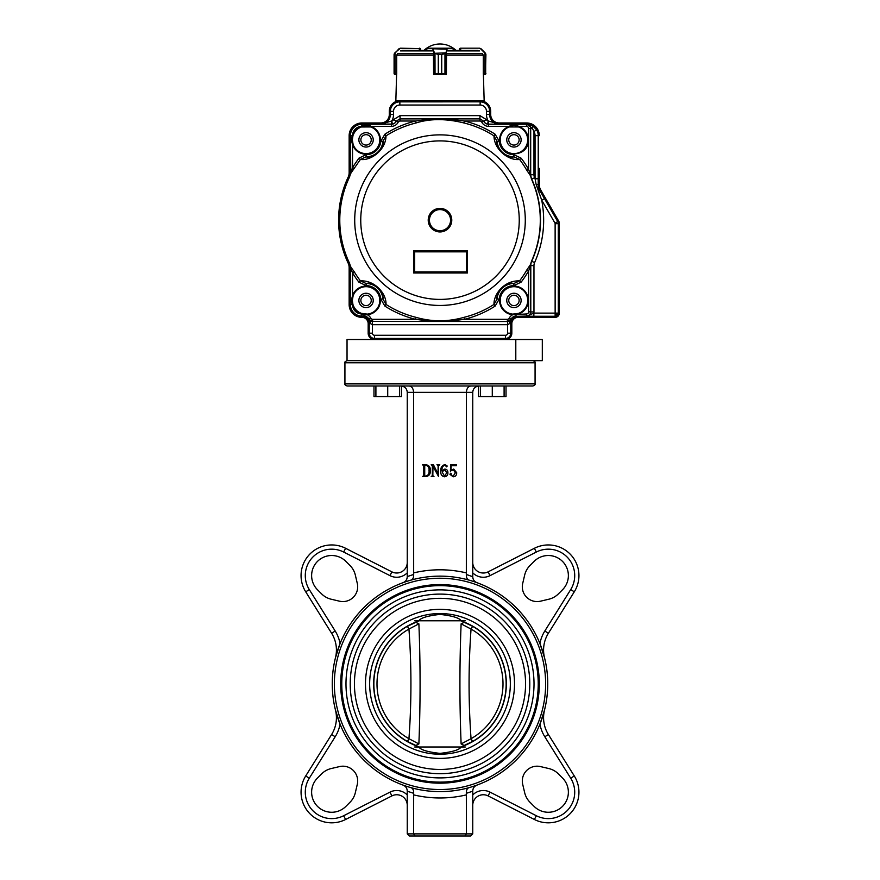 <?xml version="1.0" encoding="UTF-8"?>
<svg xmlns="http://www.w3.org/2000/svg" width="880" height="880" viewBox="0 0 880 880"><rect width="100%" height="100%" fill="white"/><g stroke="black" fill="none" stroke-linecap="round" stroke-linejoin="round"><path stroke-width="1.32" d="M344.927 362.758L344.927 383.889L535.073 383.889L535.073 362.758L344.927 362.758C344.333 362.329 345.037 361.625 347.039 360.646L347.039 339.526L515.801 339.526L515.801 360.646L347.039 360.646L542.311 360.646L542.311 339.526L515.801 339.526M418.759 746.735A66.341 66.341 0 0 1 418.759 621.038C420.156 618.046 427.229 615.835 439.978 614.394C452.727 615.824 459.822 618.035 461.241 621.038A66.341 66.341 0 0 1 461.241 746.735C459.822 749.738 452.727 751.96 439.978 753.379C427.229 751.938 420.156 749.727 418.759 746.735M440 585.651A98.241 98.241 0 0 1 525.074 733.007A98.241 98.241 0 0 1 354.926 733.007A98.241 98.241 0 0 1 440 585.651A98.241 98.241 0 0 1 525.074 733.007A98.241 98.241 0 0 1 354.926 733.007A98.241 98.241 0 0 1 440 585.651A98.241 98.241 0 0 1 525.074 733.007A98.241 98.241 0 0 1 354.926 733.007A98.241 98.241 0 0 1 440 585.651M440 589.875A94.017 94.017 0 0 1 521.422 730.895A94.017 94.017 0 0 1 358.578 730.895A94.017 94.017 0 0 1 440 589.875M440 594.099A89.793 89.793 0 0 1 517.759 728.783A89.793 89.793 0 0 1 362.241 728.783A89.793 89.793 0 0 1 440 594.099M440 598.323A85.558 85.558 0 0 1 514.096 726.671A85.558 85.558 0 0 1 365.904 726.671A85.558 85.558 0 0 1 440 598.323A85.558 85.558 0 0 1 514.096 726.671A85.558 85.558 0 0 1 365.904 726.671A85.558 85.558 0 0 1 440 598.323M476.916 582.659C474.287 581.559 472.901 579.579 472.747 576.708L466.334 574.464L466.411 392.337L407.253 392.337L407.253 576.708C407.099 579.579 405.713 581.559 403.084 582.659M410.905 580.14C412.797 579.601 413.71 577.709 413.666 574.464L413.589 392.337C413.325 388.498 411.862 386.386 409.2 386.001M407.253 791.219L413.666 793.309L413.589 833.888L407.253 833.888L409.365 836L407.253 833.888L407.253 791.065C407.099 788.194 405.713 786.214 403.084 785.114M407.088 789.635A6.336 6.336 0 0 0 406.098 787.424M409.365 836L415.052 836L413.589 833.888L472.747 833.888L472.747 791.065C472.901 788.194 474.287 786.214 476.916 785.114M473.902 787.424A6.336 6.336 0 0 0 472.956 789.459M406.098 580.349A6.336 6.336 0 0 0 407.088 578.138M407.253 576.565L413.666 574.464M472.747 576.565L472.747 392.337L466.411 392.337C466.675 388.498 468.138 386.386 470.8 386.001M547.745 683.892A107.745 107.745 0 0 0 386.122 590.579A107.745 107.745 0 0 0 386.122 777.194A107.745 107.745 0 0 0 547.745 683.892M340.065 724.163L335.478 710.039A31.691 31.691 0 0 1 331.606 734.525L305.712 775.962A30.635 30.635 0 0 0 345.598 819.489L391.897 795.905L389.972 792.132L343.684 815.727A26.411 26.411 0 0 1 309.298 778.195L335.192 736.758A35.915 35.915 0 0 0 340.065 724.163M544.808 736.758A35.915 35.915 0 0 1 539.935 724.163L544.522 710.039A31.691 31.691 0 0 0 548.394 734.525L544.808 736.758L570.702 778.195A26.411 26.411 0 0 1 536.316 815.727L490.028 792.132A14.784 14.784 0 0 0 472.747 794.959M335.192 631.015A35.915 35.915 0 0 1 340.065 643.61L335.478 657.734A31.691 31.691 0 0 0 331.606 633.248L335.192 631.015L309.298 589.578A26.411 26.411 0 0 1 343.684 552.046L389.972 575.641A14.784 14.784 0 0 0 407.253 572.814M539.935 643.61L544.522 657.734A31.691 31.691 0 0 1 548.394 633.248L574.288 591.811A30.635 30.635 0 0 0 534.402 548.284L488.103 571.868L490.028 575.641L536.316 552.046A26.411 26.411 0 0 1 570.702 589.578L544.808 631.015A35.915 35.915 0 0 0 539.935 643.61M545.633 683.892A105.633 105.633 0 0 0 387.178 592.405A105.633 105.633 0 0 0 387.178 775.368A105.633 105.633 0 0 0 545.633 683.892M539.297 683.892A99.297 99.297 0 0 0 390.357 597.894A99.297 99.297 0 0 0 390.357 769.879A99.297 99.297 0 0 0 539.297 683.892M469.095 787.633C467.203 788.172 466.29 790.075 466.334 793.309L466.411 833.888L464.948 836L415.052 836L470.635 836L472.747 833.888L470.635 836M472.747 791.219L466.334 793.309M413.666 793.309C413.71 790.075 412.797 788.172 410.905 787.633M466.334 574.464C466.29 577.709 467.203 579.601 469.095 580.14M472.912 578.138A6.336 6.336 0 0 0 473.902 580.349M344.927 383.889C344.333 384.318 345.037 385.022 347.039 386.001L532.961 386.001C534.908 385.11 535.612 384.406 535.073 383.889M558.393 593.879L562.496 589.776A20.075 20.075 0 0 0 562.496 561.385A20.075 20.075 0 0 0 534.116 561.385L530.002 565.499A20.075 20.075 0 0 0 524.667 575.091L522.709 583.396A14.784 14.784 0 0 0 540.496 601.183L548.801 599.225A20.075 20.075 0 0 0 558.393 593.879M389.972 575.641L391.897 571.868A10.56 10.56 0 0 0 407.253 562.463A10.56 10.56 0 0 1 391.897 571.868L345.598 548.284A30.635 30.635 0 0 0 305.712 591.811L331.606 633.248L305.712 591.811L309.298 589.578M317.504 589.776L321.607 593.879A20.075 20.075 0 0 0 331.199 599.225L339.504 601.183A14.784 14.784 0 0 0 357.291 583.396L355.333 575.091A20.075 20.075 0 0 0 349.998 565.499L345.884 561.385A20.075 20.075 0 0 0 317.504 561.385A20.075 20.075 0 0 0 317.504 589.776M335.478 710.039A31.691 31.691 0 0 1 331.606 734.525L305.712 775.962A30.635 30.635 0 0 0 345.598 819.489L391.897 795.905A10.56 10.56 0 0 1 407.253 805.31A10.56 10.56 0 0 0 391.897 795.905A10.56 10.56 0 0 1 407.253 805.31A10.56 10.56 0 0 0 391.897 795.905M321.607 773.894L317.504 777.997A20.075 20.075 0 0 0 317.504 806.388A20.075 20.075 0 0 0 345.884 806.388L349.998 802.274A20.075 20.075 0 0 0 355.333 792.682L357.291 784.377A14.784 14.784 0 0 0 339.504 766.59L331.199 768.548A20.075 20.075 0 0 0 321.607 773.894M490.028 792.132L488.103 795.905A10.56 10.56 0 0 0 472.747 805.31A10.56 10.56 0 0 1 488.103 795.905L534.402 819.489A30.635 30.635 0 0 0 574.288 775.962L548.394 734.525L574.288 775.962L570.702 778.195M530.002 802.274L534.116 806.388A20.075 20.075 0 0 0 562.496 806.388A20.075 20.075 0 0 0 562.496 777.997L558.393 773.894A20.075 20.075 0 0 0 548.801 768.548L540.496 766.59A14.784 14.784 0 0 0 522.709 784.377L524.667 792.682A20.075 20.075 0 0 0 530.002 802.274M401.445 386.023C405.009 386.639 406.945 388.74 407.253 392.337M478.555 386.023C474.991 386.639 473.055 388.74 472.747 392.337M423.555 475.607L423.555 465.773L422.565 464.728L425.667 464.728C428.923 465.124 430.485 467.027 430.353 470.448C430.595 474.155 428.978 476.223 425.502 476.652L422.565 476.652L423.555 475.607M425.469 476.157C428.208 475.508 429.396 473.66 429.022 470.591C429.374 467.654 428.263 465.872 425.678 465.223L424.721 465.773L424.721 475.607L425.469 476.157M433.422 464.728L437.998 473.825L438.13 465.773L436.975 464.728L439.791 464.728L438.625 465.784L438.625 476.652L432.971 466.323L432.828 475.607L433.994 476.652L431.178 476.652L432.333 475.607L432.333 465.773L431.178 464.728L433.422 464.728M442.112 470.855L444.796 469.04C446.875 469.271 447.909 470.481 447.909 472.681C447.964 475.068 446.853 476.443 444.587 476.817C441.782 476.212 440.506 474.342 440.781 471.218C440.473 467.61 441.914 465.399 445.115 464.563L447.238 466.059L446.545 466.884L445.005 465.058C442.596 466.004 441.639 467.929 442.112 470.855M442.112 471.911L444.598 476.322L446.743 472.659L444.741 469.7L442.112 471.911M450.923 470.437L453.662 469.04L456.687 472.714C456.72 475.244 455.532 476.608 453.112 476.817L449.889 474.243L450.736 473.176L451.385 473.957L450.967 475.178L453.057 476.322L455.356 472.835L453.31 469.7L450.384 471.13L450.725 464.728L456.522 464.728L456.302 465.718L451.165 465.718L450.923 470.437M472.747 562.463A10.56 10.56 0 0 0 488.103 571.868A10.56 10.56 0 0 1 472.747 562.463M570.702 589.578L574.288 591.811A30.635 30.635 0 0 0 534.402 548.284A30.635 30.635 0 0 1 574.288 591.811A30.635 30.635 0 0 0 534.402 548.284L536.316 552.046M536.316 815.727L534.402 819.489A30.635 30.635 0 0 0 574.288 775.962A30.635 30.635 0 0 1 534.402 819.489A30.635 30.635 0 0 0 574.288 775.962M335.478 657.734A31.691 31.691 0 0 0 331.606 633.248A31.691 31.691 0 0 1 335.478 657.734A31.691 31.691 0 0 0 331.606 633.248M411.059 743.369L415.129 745.184A66.143 66.143 0 0 1 407.407 626.329L415.822 622.314L418.88 623.843L408.947 629.068A63.008 63.008 0 0 0 408.947 738.705C411.587 702.207 411.587 665.665 408.947 629.068L407.407 626.329A66.143 66.143 0 0 1 415.129 622.589L411.191 624.349M464.871 622.589A66.143 66.143 0 0 1 472.593 626.329L464.871 622.589M461.12 743.93C459.525 703.879 459.525 663.85 461.12 623.843L471.053 629.068L472.593 626.329A66.143 66.143 0 0 1 472.593 741.444L464.178 745.459L461.12 743.93L471.053 738.705A63.008 63.008 0 0 0 471.053 629.068C468.413 665.566 468.413 702.119 471.053 738.705L472.593 741.444A66.143 66.143 0 0 1 464.871 745.184L468.809 743.424M418.88 743.93L415.822 745.459L407.407 741.444L408.947 738.705L418.88 743.93C420.475 703.923 420.475 663.894 418.88 623.843M468.941 624.404L464.178 622.314L461.12 623.843M414.722 620.785L465.278 620.785M465.278 746.988L414.722 746.988M472.604 741.444A66.143 66.143 0 0 0 472.604 626.329A66.143 66.143 0 0 1 472.593 741.444A66.143 66.143 0 0 0 472.604 626.329M373.978 386.001L373.978 396.561L375.903 396.561L375.903 386.001M399.531 396.561L399.531 386.001L401.445 386.001L401.445 396.561L375.903 396.561M387.717 386.001L387.717 396.561M478.555 386.001L478.555 396.561L480.469 396.561L480.469 386.001M506.022 386.001L506.022 396.561L480.469 396.561M504.097 386.001L504.097 396.561M492.283 386.001L492.283 396.561M371.25 300.432A5.192 5.192 0 0 1 363.462 304.931A5.192 5.192 0 0 1 363.462 295.933A5.192 5.192 0 0 1 371.25 300.432M371.25 139.876A5.192 5.192 0 0 1 363.462 144.375A5.192 5.192 0 0 1 363.462 135.377A5.192 5.192 0 0 1 371.25 139.876M519.134 139.876A5.192 5.192 0 0 1 511.346 144.375A5.192 5.192 0 0 1 511.346 135.377A5.192 5.192 0 0 1 519.134 139.876M519.134 300.432A5.192 5.192 0 0 1 511.346 304.931A5.192 5.192 0 0 1 511.346 295.933A5.192 5.192 0 0 1 519.134 300.432M539.297 135.652A12.672 12.672 0 0 0 526.625 122.969L499.158 122.969A8.448 8.448 0 0 1 490.699 114.521L490.699 111.353A10.56 10.56 0 0 0 480.139 100.793L399.861 100.793A10.56 10.56 0 0 0 389.301 111.353L389.301 114.521A8.448 8.448 0 0 1 380.842 122.969L361.834 122.969A12.672 12.672 0 0 0 349.151 135.652L349.151 172.678A10.56 10.56 0 0 1 348.161 177.155A101.409 101.409 0 0 0 348.161 263.153A10.56 10.56 0 0 1 349.151 267.63L349.151 304.667A12.672 12.672 0 0 0 361.834 317.339A6.336 6.336 0 0 1 368.17 323.675L368.17 333.179A6.336 6.336 0 0 0 374.506 339.526L505.494 339.526A6.336 6.336 0 0 0 511.83 333.179L511.83 323.675A6.336 6.336 0 0 1 518.166 317.339L555.137 317.339A4.224 4.224 0 0 0 559.361 313.115L559.361 223.685A5.28 5.28 0 0 0 558.657 221.045L540.716 189.959A10.56 10.56 0 0 1 539.297 184.679L539.297 168.399M446.336 74.173L441.705 73.535L446.402 74.173L446.545 54.351M433.664 74.591L434.5 74.591L433.664 74.173M419.617 48.18L420.673 49.236L419.43 48.18L420.673 49.236L419.309 48.609L419.309 50.292L420.673 50.292L420.673 49.236L420.673 50.292M459.327 50.292L460.702 50.292L460.691 48.609L459.327 49.236L459.327 50.292L455.906 50.292A23.243 23.243 0 0 0 424.094 50.292M483.395 74.173L484.154 100.793L480.15 100.793M399.85 100.793L395.846 100.793L396.605 74.173M446.336 74.591L445.489 74.591L445.907 53.141L441.727 54.516L445.753 53.328M477.895 50.292L448.03 50.292M453.321 50.292L452.936 48.18L453.31 50.292M431.97 50.292L402.105 50.292M397.133 54.351L396.704 55.396L397.133 54.351M398.926 48.807L395.065 53.141L398.926 48.807L400.422 48.18L394.889 52.833L394.086 54.516L394.086 73.535L394.482 74.36L396.143 74.591M400.301 48.609L419.309 48.609L400.422 48.18L394.702 53.031M396.605 74.591L394.482 74.36L394.086 73.535L394.482 74.36M394.383 53.438L394.086 73.535L394.086 54.516M395.142 74.591L396.704 74.173L396.704 55.396M426.635 50.292L427.064 48.18L452.936 48.18L447.106 48.18L445.907 53.141L447.106 48.18L432.894 48.18L433.268 48.807L447.139 49.104M433.455 54.351L433.598 74.173L438.273 73.535L434.511 74.591L445.907 74.173M435.039 74.36L434.984 53.658L434.093 53.141L438.295 54.516L435.039 53.438M426.69 48.609L432.894 48.18L426.69 48.609L426.69 50.292M434.247 53.328L445.5 52.833M434.093 74.173L434.093 53.141L432.861 49.104L434.5 52.833M444.961 74.36L444.961 53.438M482.867 54.351L483.296 55.396L482.867 54.351M483.296 55.396L483.296 74.173L485.672 74.03L485.672 53.658L484.935 53.141L485.914 54.516L485.254 53.328M483.857 74.591L485.518 74.36L485.914 73.535L485.518 74.36L483.395 74.591M460.383 48.18L479.578 48.18L481.074 48.807L479.578 48.18L460.383 48.18L459.327 49.236L460.383 48.609M485.463 74.404L485.914 54.516M485.518 74.36L485.914 73.535L485.518 74.36M481.074 48.807L485.111 52.833L481.074 48.807L479.699 48.609M512.732 314.116A13.728 13.728 0 0 1 512.369 286.792A13.728 13.728 0 0 1 518.595 313.357L512.732 314.116L512.677 314.743A7.612 7.612 -57 0 0 509.256 318.142A2.112 2.112 -32.6 0 1 507.375 319.308L464.42 319.308C448.019 321.607 431.739 321.607 415.58 319.308C404.635 316.591 394.416 312.202 384.912 306.13L380.831 299.167L382.932 298.98L386.001 304.436L384.912 306.13M361.691 313.456A13.728 13.728 0 0 1 353.166 305.162L352.231 304.667L351.329 300.432L352.539 295.57L353.133 295.79A13.728 13.728 0 0 1 379.764 301.213A13.728 13.728 0 0 1 367.037 314.138M352.341 299.717A13.728 13.728 0 0 0 352.319 300.432L353.133 295.79A13.728 13.728 0 0 1 379.764 301.213A13.728 13.728 0 0 1 367.268 314.116L367.323 314.743A14.366 14.366 107.4 0 0 380.402 301.202A14.366 14.366 66.1 0 0 352.539 295.57L352.539 272.855L354.266 271.81A100.1 100.1 0 0 0 360.426 280.885C374.506 280.005 386.617 293.491 386.001 304.436A100.1 100.1 0 0 0 416.053 317.35C431.893 321.915 447.865 321.915 463.947 317.35A100.1 100.1 0 0 0 493.999 304.436C493.537 293.777 504.79 280.17 519.574 280.885L521.169 282.106L513.887 285.615L513.876 283.503L519.574 280.885A100.1 100.1 0 0 0 526.834 269.94L530.552 264.506L531.498 261.206A100.287 100.287 0 0 0 531.498 179.102L530.552 175.802L526.834 170.368A100.1 100.1 0 0 0 519.574 159.423C508.827 161.051 493.988 149.6 493.999 135.872L495.088 134.178L499.169 141.141L497.068 141.328L493.999 135.872A100.1 100.1 0 0 0 463.947 122.958C446.083 118.525 430.122 118.525 416.053 122.958A100.1 100.1 0 0 0 386.001 135.872C385.968 149.578 371.294 161.029 360.426 159.423L358.831 158.202L366.113 154.693L366.124 156.816L360.426 159.423L350.57 173.602L349.525 177.056A100.21 100.21 0 0 0 349.525 263.252L350.57 266.706L354.266 271.81M515.427 126.225A13.728 13.728 0 0 1 527.637 140.866A13.728 13.728 0 0 1 513.447 153.593A13.728 13.728 0 0 1 509.3 126.951L518.595 126.951A13.728 13.728 0 0 1 512.369 153.516A13.728 13.728 0 0 1 509.718 126.808M512.49 126.214L509.3 126.951L509.08 126.357C503.371 128.711 500.203 132.957 499.598 139.106C497.75 157.564 528.165 159.181 528.286 140.635A14.366 14.366 80.1 0 0 518.804 126.357L518.595 126.951M440 209.594A10.56 10.56 0 0 1 449.152 225.434A10.56 10.56 0 0 1 430.848 225.434A10.56 10.56 0 0 1 440 209.594M440 208.373A11.781 11.781 0 0 0 428.219 220.154A11.781 11.781 0 0 0 440 231.935A11.781 11.781 0 0 0 451.781 220.154A11.781 11.781 0 0 0 440 208.373M557.37 315.348L555.137 313.115L558.294 313.115L558.294 223.685L558.305 313.115L557.37 315.348L555.137 316.283L518.166 316.283A7.392 7.392 0 0 0 510.774 323.675A7.403 7.403 0 0 1 518.166 316.272L514.778 316.789L511.918 318.956L509.399 323.675L507.595 324.676L507.529 321.508L509.586 320.947L514.778 316.789M555.137 316.283L555.137 313.115L533.863 313.104L533.863 316.272L526.57 316.162C529.342 315.722 530.75 314.314 530.794 311.938L533.962 311.938L533.863 313.104L526.57 316.162L526.471 313.951L512.677 314.743A14.366 14.366 -102.4 0 1 499.598 299.673A14.366 14.366 0 0 1 514.712 286.088A14.366 14.366 0 0 1 528.286 301.202A14.366 14.366 104.9 0 1 518.804 313.951L518.595 313.357A13.728 13.728 0 0 0 512.369 286.792A13.728 13.728 0 0 0 500.214 300.432A13.728 13.728 0 0 0 514.58 314.149M463.947 122.958L464.42 121.011L479.908 121.011L479.908 118.899L483.681 121.22L481.8 122.166A7.612 7.612 11.2 0 0 488.587 126.357L509.08 126.357C512.028 124.85 515.273 124.85 518.804 126.357L526.471 126.357L526.471 124.245L488.587 124.245A5.5 5.5 0 0 1 483.681 121.22L479.963 118.8L400.037 118.8L396.253 121.143L393.415 119.735A2.233 2.233 171.6 0 1 391.787 120.945L392.315 124.069L361.834 124.025A11.616 11.616 0 0 0 350.207 135.652L350.207 172.425L349.184 176.957A100.562 100.562 0 0 0 349.184 263.351L350.207 267.894L350.207 304.667A11.616 11.616 0 0 0 361.834 316.283L363.946 316.063A5.5 5.5 0 0 1 368.852 319.088L370.744 318.142A7.612 7.612 56.9 0 0 367.323 314.743L363.946 314.941L361.119 313.929L361.339 313.335A13.728 13.728 0 0 1 353.166 305.162L352.935 304.48L353.166 305.162M516.428 313.94A13.728 13.728 0 0 1 515.966 314.017L515.361 314.094M352.429 298.738A13.728 13.728 0 0 1 352.671 297.385M366.674 314.16A13.728 13.728 0 0 1 365.068 314.138M352.66 303.457A13.728 13.728 0 0 1 352.385 301.697M365.233 316.789L370.414 320.947L372.471 321.508L372.405 324.676L370.612 323.675L368.082 318.956L365.233 316.789L361.834 316.272L363.946 316.228L364.034 314.017L367.268 314.116L361.339 313.335L362.021 313.566L361.834 316.063A11.407 11.407 0 0 1 350.427 304.667L352.935 304.48L352.319 300.432L351.329 300.432M352.363 138.875A13.728 13.728 0 0 1 352.583 137.225M350.834 173.404L352.539 167.453L352.539 144.738L351.329 139.876L352.231 135.652L353.166 135.157A13.728 13.728 0 0 1 361.658 126.863M362.494 126.61A13.728 13.728 0 0 1 363.913 126.313M364.771 126.203A13.728 13.728 0 0 1 368.665 126.39M352.341 140.591A13.728 13.728 0 0 1 352.319 139.876L353.133 144.518L352.539 144.738A14.366 14.366 130 0 0 376.211 150.029A14.366 14.366 130 0 0 370.92 126.357L370.7 126.951L361.339 126.973L361.834 126.049C366.531 124.861 369.556 124.971 370.92 126.357L391.413 126.357A7.612 7.612 -9.6 0 0 398.2 122.166L396.319 121.22A5.5 5.5 0 0 1 391.413 124.245L391.413 126.357M353.133 144.518A13.728 13.728 0 0 0 375.771 149.589A13.728 13.728 0 0 0 370.7 126.951A13.728 13.728 0 0 1 375.771 149.589A13.728 13.728 0 0 1 352.429 141.559M349.525 177.056L350.79 172.469L350.427 135.652L352.935 135.839L352.319 139.876L351.329 139.876M510.433 126.599A13.728 13.728 0 0 1 512.336 126.236M506.759 300.432A7.183 7.183 0 0 1 517.539 294.217A7.183 7.183 0 0 1 517.539 306.658A7.183 7.183 0 0 1 506.759 300.432M358.875 300.432A7.183 7.183 0 0 1 369.644 294.217A7.183 7.183 0 0 1 369.644 306.658A7.183 7.183 0 0 1 358.875 300.432M358.875 139.876A7.183 7.183 0 0 1 369.644 133.65A7.183 7.183 0 0 1 369.644 146.091A7.183 7.183 0 0 1 358.875 139.876M506.759 139.876A7.183 7.183 0 0 1 517.539 133.65A7.183 7.183 0 0 1 517.539 146.091A7.183 7.183 0 0 1 506.759 139.876M531.498 261.206L530.805 264M530.332 264.682L530.695 265.793L528.583 270.941A102.113 102.113 0 0 1 521.169 282.106M526.834 269.94L528.583 270.941L528.583 311.839L530.695 311.839C530.442 314.402 529.034 315.81 526.471 316.063L518.166 316.283M493.999 304.436L497.068 298.98L499.169 299.167L495.088 306.13L493.999 304.436M513.876 283.503C511.533 282.59 507.639 283.976 502.172 287.661C498.058 292.798 496.353 296.571 497.068 298.98A16.94 16.94 0 0 1 513.876 283.503M360.426 280.885L366.124 283.503L366.113 285.615L358.831 282.106L360.426 280.885M382.932 298.98C383.647 296.538 381.942 292.765 377.828 287.661C372.361 283.976 368.467 282.59 366.124 283.503A16.94 16.94 0 0 1 382.932 298.98M350.834 266.904L350.427 267.839L352.539 272.855A102.113 102.113 0 0 0 358.831 282.106M350.57 266.706L350.427 267.839L350.57 266.706M350.306 266.156L349.184 263.351M350.427 172.315L350.306 174.141M358.831 158.202L352.539 167.453L354.266 168.498M386.001 135.872L382.932 141.328L380.831 141.141L384.912 134.178L386.001 135.872M366.124 156.816C368.467 157.718 372.361 156.332 377.828 152.647C381.942 147.51 383.647 143.737 382.932 141.328A16.94 16.94 0 0 1 366.124 156.816M384.912 134.178A102.113 102.113 0 0 1 415.58 121.011L416.053 122.958M393.415 119.735L400.037 115.632L479.963 115.632L479.908 118.899L400.092 118.899L400.092 121.011L415.58 121.011C431.86 118.712 448.14 118.712 464.42 121.011A102.113 102.113 0 0 1 495.088 134.178M519.574 159.423L513.876 156.816L513.887 154.693L521.169 158.202L519.574 159.423M497.068 141.328C496.353 143.737 498.058 147.51 502.172 152.647C507.639 156.332 511.533 157.718 513.876 156.816A16.94 16.94 0 0 1 497.068 141.328M521.169 158.202A102.113 102.113 0 0 1 528.583 169.367L526.834 170.368M530.332 175.626L530.684 174.746L528.583 169.367L528.583 128.469A2.112 2.112 -134.4 0 0 526.471 126.357M530.695 174.515L530.695 128.469L528.583 128.469M530.805 176.319L531.498 179.102M350.427 268.004L350.207 304.667M413.589 272.976L467.467 272.976L467.467 250.789L466.411 251.845L466.411 271.92L414.645 271.92L413.589 272.976L413.589 250.789L467.467 250.789M534.611 177.749L535.062 178.772L538.23 178.772L538.219 184.679L538.241 135.652L535.062 135.652L535.062 178.772L536.096 184.283L538.219 184.679L539.781 190.498L544.489 198.627L541.739 200.211C545.787 221.738 543.411 242.517 534.611 262.57L531.575 261.239A100.375 100.375 0 0 0 531.575 179.069L534.611 177.749A7.392 7.392 -102 0 1 533.962 174.724L530.794 174.724A10.56 10.56 114.4 0 0 531.718 179.036A100.507 100.507 0 0 1 531.718 261.272A10.56 10.56 -72.1 0 0 530.794 265.595L530.695 265.573M538.219 184.679L538.241 184.679A11.616 11.616 0 0 0 539.792 190.487L557.744 221.573A4.224 4.224 0 0 1 558.305 223.685L555.126 223.685A1.034 1.034 -101.4 0 0 554.994 223.157L541.739 200.211L536.096 184.283M414.645 271.92L414.645 251.845L466.411 251.845M372.471 321.508L372.405 333.179A2.101 2.101 -124.1 0 0 374.506 335.28L505.494 335.28A2.101 2.101 143.2 0 0 507.595 333.179L507.529 321.508M416.053 317.35L415.58 319.308L372.625 319.308L372.625 321.42L368.082 318.956M530.695 174.735L530.695 128.469C530.442 125.906 529.034 124.498 526.471 124.245L532.466 125.642L536.712 129.921L533.962 131.483L532.411 128.37L530.794 128.37C530.739 125.994 529.331 124.586 526.57 124.146L488.587 124.146L487.685 124.069L488.213 120.945L488.587 126.357M539.792 190.487L538.318 191.708M515.966 314.017L516.054 316.063A5.5 5.5 0 0 0 511.148 319.088L511.918 318.956M509.586 320.947L509.399 323.675L510.763 323.675L510.774 333.179A5.28 5.28 0 0 1 505.494 338.47L505.494 335.28M361.834 316.272A7.403 7.403 0 0 1 369.237 323.675L370.612 323.675L370.414 320.947M361.339 126.973A13.728 13.728 0 0 0 353.166 135.157A13.728 13.728 0 0 1 361.339 126.973L361.119 126.379A14.366 14.366 -42.6 0 0 352.561 134.937A9.295 9.295 139.2 0 1 361.119 126.379L361.834 126.049L361.834 124.025M350.207 135.652L350.427 135.652A11.407 11.407 0 0 1 361.834 124.245L391.413 124.245L391.534 121.055L380.842 124.025A9.504 9.504 0 0 0 390.357 114.521L390.368 114.521A9.515 9.515 0 0 1 380.842 124.036M479.963 115.632L486.585 119.735L483.747 121.143A5.401 5.401 0 0 0 487.685 124.069M488.466 121.055L499.158 124.036A9.504 9.504 0 0 1 489.643 114.521L489.643 111.353A9.504 9.504 0 0 0 480.139 101.849L480.139 105.028A6.325 6.325 0 0 1 486.464 111.353L486.464 114.521A12.683 12.683 -94.7 0 0 488.213 120.945A2.233 2.233 -66.3 0 1 486.585 119.735M536.712 129.921A11.605 11.605 0 0 1 538.23 135.652A11.616 11.616 0 0 0 526.625 124.025M532.466 125.642L532.411 128.37L526.779 124.157M390.357 114.521L390.357 111.353A9.504 9.504 0 0 1 399.861 101.849A9.493 9.493 0 0 0 390.368 111.353L393.536 111.353L393.536 114.521A12.683 12.683 -85.3 0 1 391.787 120.945L391.534 121.055M555.731 316.228A3.168 3.168 0 0 0 558.305 313.115M374.506 335.28L374.506 338.448L505.494 338.47A5.269 5.269 2.4 0 0 510.763 333.179L510.763 323.675M361.834 316.283A7.392 7.392 0 0 1 369.226 323.675L369.226 333.179L372.405 333.179M399.861 101.849L480.139 101.849L399.861 101.86L399.861 105.028L480.139 105.028M374.506 338.47L374.506 338.448A5.28 5.28 0 0 1 369.226 333.179A5.269 5.269 110.7 0 0 374.506 338.448L505.494 338.448M417.483 750.508A70.323 70.323 0 0 1 440 613.558A70.323 70.323 0 0 1 509.399 695.299A70.323 70.323 0 0 1 417.483 750.508M440 609.367A74.525 74.525 0 0 1 504.537 721.149A74.525 74.525 0 0 1 375.463 721.149A74.525 74.525 0 0 1 440 609.367M466.411 572.902A114.081 114.081 0 0 0 413.589 572.902M413.589 794.871A114.081 114.081 0 0 0 466.411 794.871M472.747 572.814A14.784 14.784 0 0 0 490.028 575.641M544.808 631.015L548.394 633.248A31.691 31.691 0 0 0 544.522 657.734M343.684 552.046L345.598 548.284A30.635 30.635 0 0 0 305.712 591.811M407.253 794.959A14.784 14.784 0 0 0 389.972 792.132M544.522 710.039A31.691 31.691 0 0 0 548.394 734.525M525.558 683.892A85.558 85.558 0 0 0 397.221 609.785A85.558 85.558 0 0 0 397.221 757.988A85.558 85.558 0 0 0 525.558 683.892M529.793 683.892A89.793 89.793 0 0 0 395.109 606.133A89.793 89.793 0 0 0 395.109 761.651A89.793 89.793 0 0 0 529.793 683.892M345.598 819.489L343.684 815.727M305.712 775.962L309.298 778.195M331.606 734.525L335.192 736.758M407.407 626.329A66.143 66.143 0 0 0 407.407 741.444M479.523 50.919L447.524 50.919M432.476 50.919L400.477 50.919M433.664 53.702L397.452 53.702M482.548 53.702L446.336 53.702M483.175 55.176L446.413 55.176M433.587 55.176L396.825 55.176M394.328 53.658L394.328 74.03M395.065 53.141L395.186 74.591M433.466 54.472L433.598 55.396M446.402 55.396L446.534 54.472M438.273 54.516L438.295 73.535L438.273 54.516L441.705 54.516L441.727 73.535L441.727 54.516M453.31 48.609L447.502 48.609M438.273 73.535L441.727 73.535M480.898 49.104L484.935 53.141L484.814 74.591M360.756 219.692A79.244 79.244 0 0 1 480.018 151.756A79.244 79.244 0 0 1 479.226 289.014A79.244 79.244 0 0 1 360.756 219.692M525.283 220.154A85.283 85.283 0 0 1 439.747 305.448A85.283 85.283 0 0 1 354.717 219.659A85.283 85.283 0 0 1 440.253 134.871A85.283 85.283 0 0 1 525.283 220.154M349.184 176.957L349.448 177.023A100.298 100.298 0 0 0 349.448 263.285L349.525 263.252M495.088 306.13A102.113 102.113 0 0 1 464.42 319.308L463.947 317.35M534.611 262.57A7.392 7.392 102.1 0 0 533.962 265.595L530.794 265.595L530.794 311.938L530.695 265.793M526.471 313.951A2.112 2.112 -42.2 0 0 528.583 311.839M499.169 299.167A14.828 14.828 137.3 0 1 513.887 285.615M509.256 318.142L511.148 319.088L507.43 321.508L372.625 321.42L507.375 321.42L507.375 319.308M370.744 318.142A2.112 2.112 32.6 0 0 372.625 319.308M366.113 285.615A14.828 14.828 -138.5 0 1 380.831 299.167M400.092 121.011A2.112 2.112 147 0 0 398.2 122.166M380.831 141.141A14.828 14.828 -43.5 0 1 366.113 154.693M513.887 154.693A14.828 14.828 42.4 0 1 499.169 141.141M481.8 122.166A2.112 2.112 -147 0 0 479.908 121.011M400.037 115.632L400.092 118.899L396.253 121.143A5.401 5.401 0 0 1 392.315 124.069M533.962 265.595L533.962 311.938M555.137 316.272L533.863 316.272M507.43 324.676L372.57 324.676M499.158 124.025L499.158 124.036A9.515 9.515 0 0 1 489.632 114.521L486.464 114.521M535.062 135.652A8.437 8.437 0 0 0 533.962 131.483L533.962 174.724M555.126 223.685L555.137 313.115M352.561 305.371A14.366 14.366 -118.6 0 0 361.119 313.929A9.295 9.295 70.2 0 1 352.561 305.371M393.536 111.353A6.325 6.325 0 0 1 399.861 105.028M538.23 135.652L538.23 178.772M554.994 223.157L557.733 221.573L544.489 198.627M557.744 221.573L557.733 221.573A4.213 4.213 -161.7 0 1 558.294 223.685M507.595 333.179L510.763 333.179M369.237 323.675L369.237 333.179M393.536 114.521L390.368 114.521L390.357 111.353M486.464 111.353L489.632 111.353A9.493 9.493 0 0 0 480.139 101.86L480.139 101.86M489.643 114.521L489.643 111.353M535.073 362.758C535.612 362.241 534.908 361.537 532.961 360.646M420.673 49.236L420.365 48.488L420.673 49.236M459.635 48.488L459.327 49.236L459.635 48.488M352.319 300.432L352.935 304.48"/></g></svg>
